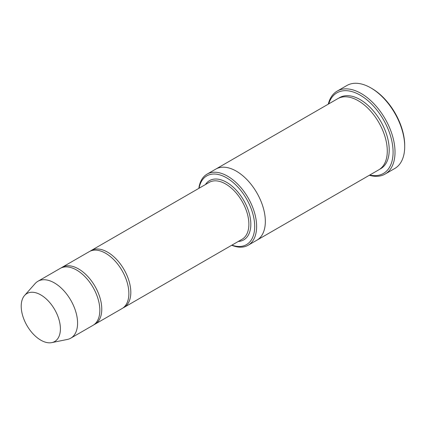 <?xml version="1.0" encoding="UTF-8"?>
<svg xmlns="http://www.w3.org/2000/svg" width="426" height="426" viewBox="0 0 426 426"><rect width="100%" height="100%" fill="white"/><g stroke="black" fill="none" stroke-linecap="round" stroke-linejoin="round"><path stroke-width="0.64" d="M93.981 324.703A32.85 18.968 -120 0 0 94.977 324.191A32.85 18.968 -120 0 0 100.009 297.87A32.85 18.968 -120 0 0 78.554 268.923A32.85 18.968 -120 0 0 62.127 267.299A32.85 18.968 -120 0 0 61.19 267.906M62.127 267.299L89.226 251.654A32.85 18.968 60 0 1 105.648 253.278A32.85 18.968 60 0 1 127.108 282.225A32.85 18.968 60 0 1 122.076 308.546L94.977 324.191M231.909 245.136A39.693 22.913 -120 0 0 254.636 224.38A39.693 22.913 -120 0 0 228.395 178.936A39.693 22.913 -120 0 0 199.064 188.239M215.604 169.207A41.061 23.707 60 0 1 215.774 169.111A41.061 23.707 60 0 1 236.302 171.145A41.061 23.707 60 0 1 263.124 207.324A41.061 23.707 60 0 1 256.83 240.227A41.061 23.707 60 0 1 256.665 240.323M256.835 240.227L378.778 169.825A41.061 23.707 60 0 0 385.072 136.922A41.061 23.707 60 0 0 358.245 100.738A41.061 23.707 60 0 0 337.717 98.704L215.774 169.111A41.061 23.707 60 0 1 236.302 171.14A41.061 23.707 60 0 1 263.13 207.324A41.061 23.707 60 0 1 256.835 240.227L248.124 245.254A41.061 23.707 -120 0 0 254.418 212.356A41.061 23.707 -120 0 0 227.59 176.172A41.061 23.707 -120 0 0 207.063 174.138A41.061 23.707 -120 0 0 198.851 188.361M231.701 245.254A41.061 23.707 -120 0 0 248.124 245.254M337.195 91.105L346.876 85.514A47.904 27.658 60 0 1 370.828 87.889L371.797 88.448A46.535 26.865 60 0 1 404.7 145.442L404.7 146.56A47.904 27.658 60 0 1 394.78 168.488L385.099 174.074A47.904 27.658 -120 0 0 392.442 135.686A47.904 27.658 -120 0 0 361.147 93.475A47.904 27.658 -120 0 0 337.195 91.105A47.904 27.658 -120 0 0 328.281 104.152M123.013 307.939A32.85 18.968 -120 0 0 124.009 307.428A32.85 18.968 -120 0 0 129.046 281.107A32.85 18.968 -120 0 0 107.586 252.16A32.85 18.968 -120 0 0 91.164 250.536A32.85 18.968 -120 0 0 90.221 251.143M24.575 295.484L35.118 283.578A32.85 18.968 60 0 1 37.935 281.267L60.194 268.417A32.85 18.968 60 0 1 76.616 270.041A32.85 18.968 60 0 1 98.076 298.988A32.85 18.968 60 0 1 93.038 325.31L70.78 338.159A32.85 18.968 60 0 1 67.372 339.442L51.786 342.616A27.711 16.002 60 0 1 26.95 325.539A27.711 16.002 60 0 1 24.575 295.484A27.711 16.002 60 0 1 40.805 294.909A27.711 16.002 60 0 1 59.544 321.726A27.711 16.002 60 0 1 51.786 342.616M37.935 281.267A32.85 18.968 60 0 1 54.358 282.891A32.85 18.968 60 0 1 75.817 311.837A32.85 18.968 60 0 1 70.78 338.159M369.763 175.027A46.535 26.865 -120 0 0 383.448 119.717A46.535 26.865 -120 0 0 328.702 103.912M369.342 175.272A47.904 27.658 -120 0 0 385.099 174.074M371.797 88.448L370.828 87.889A47.904 27.658 60 0 1 404.7 146.56M238.256 241.467A34.218 19.756 -120 0 0 243.736 200.38A34.218 19.756 -120 0 0 205.412 184.575M338.707 98.188A41.061 23.707 60 0 1 360.183 99.62A41.061 23.707 60 0 1 387.261 136.687A41.061 23.707 60 0 1 379.72 169.228M124.009 307.428L242.08 239.263A32.85 18.968 -120 0 0 242.08 201.333A32.85 18.968 -120 0 0 209.235 182.365L91.164 250.536M215.774 169.111L207.063 174.138"/></g></svg>

